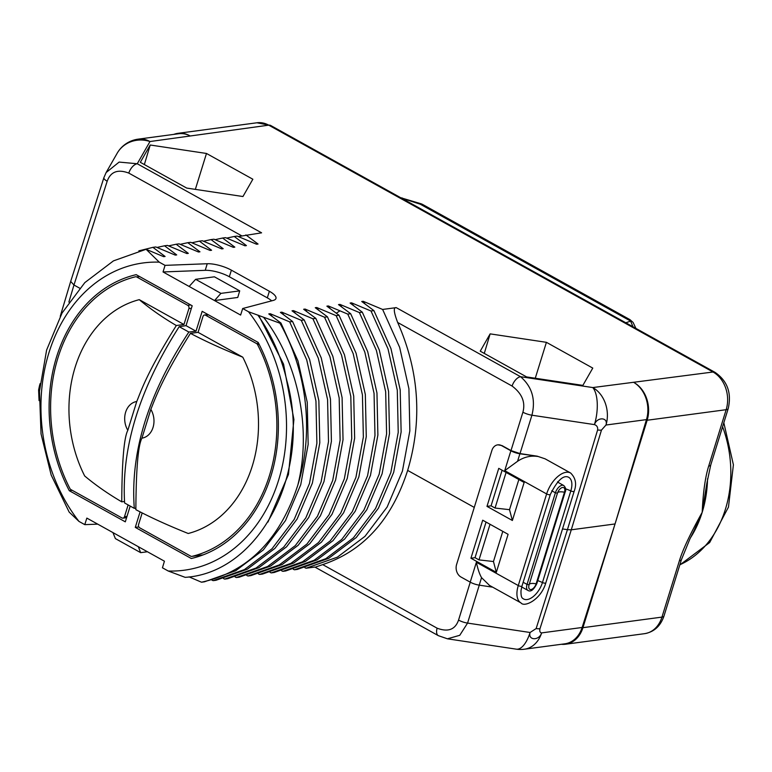 <?xml version="1.0" encoding="UTF-8"?>
<svg xmlns="http://www.w3.org/2000/svg" width="772" height="772" viewBox="0 0 772 772"><rect width="100%" height="100%" fill="white"/><g stroke="black" fill="none" stroke-linecap="round" stroke-linejoin="round"><path stroke-width="1.16" d="M238.326 236.56L261.592 232.826L137.262 163.751L119.129 162.081L106.121 172.561L103.902 177.628A9.525 2.924 -162.3 0 1 103.979 177.454M245.882 234.92L258.051 244.039L256.603 244.241L237.168 236.087L234.263 236.473L246.432 245.593L244.985 245.795L225.549 237.641L222.645 238.027L234.813 247.146L233.356 247.339L213.931 239.195L211.026 239.581L223.195 248.7L221.738 248.893L202.312 240.748L199.408 241.134L211.576 250.253L210.119 250.446L190.694 242.302L187.789 242.688L199.958 251.807L198.5 252L179.075 243.855L176.161 244.241L188.329 253.361L186.882 253.554L167.447 245.409L164.542 245.795L176.711 254.914L175.263 255.107L155.828 246.963L152.924 247.349L165.092 256.468L163.645 256.661L146.091 249.288L113.465 260.868L84.833 282.6L62.059 313.017L46.609 350.063L39.468 391.269L41.041 433.883L51.184 475.07L69.162 512.087L78.985 521.418L84.775 524.642L97.726 524.14M84.775 524.642L86.85 518.099L164.426 561.196L162.438 567.796L168.228 571.01A154.998 122.14 -97.6 0 0 278.547 480.367A154.998 122.14 -97.6 0 0 248.487 311.734L242.697 308.52L273.269 300.424A19.107 5.954 17.2 0 0 275.961 298.494A19.107 5.954 17.2 0 0 269.38 291.276L231.397 270.171A19.107 5.954 17.2 0 0 207.224 263.735L165.034 265.365L159.244 262.152L146.091 249.288M248.487 311.734L279.898 323.178L280.95 323.043L268.781 313.914L270.239 313.721L289.664 321.876L292.569 321.49L280.4 312.37L281.857 312.168L301.283 320.322L304.187 319.936L292.028 310.817L293.476 310.624L312.911 318.768L315.816 318.382L303.647 309.263L305.094 309.07L324.529 317.215L327.434 316.829L315.265 307.71L316.713 307.517L336.148 315.661L339.053 315.275L326.884 306.156L328.332 305.963L347.767 314.108L350.671 313.721L338.503 304.602L339.96 304.409L359.385 312.554L362.29 312.168L350.121 303.049L351.578 302.856L371.004 311L373.909 310.614L361.74 301.495L363.197 301.302L382.623 309.447L396.229 307.632C393.266 307.266 393.739 312.216 397.667 322.474C419.196 371.139 422.525 420.441 407.655 470.409L474.269 507.416L491.918 450.375A9.525 7.498 -97.6 0 1 497.708 444.855A9.525 7.498 -97.6 0 1 501.646 445.647L510.881 450.78A9.525 2.963 17.2 0 0 519.894 453.782L537.138 456.155L545.08 458.819L570.633 473.014A21.896 11.628 -60.9 0 0 546.634 493.945L504.724 470.659L517.568 461.289C523.966 457.024 530.663 455.412 537.679 456.455M592.771 368.09L546.402 342.324L490.143 333.871L480.242 351.173L526.61 376.929L582.87 385.392L592.771 368.09M252.849 179.229L206.481 153.464L150.222 145.011L140.321 162.313L186.689 188.069L242.948 196.532L252.849 179.229M173.796 134.396A28.564 22.504 -97.6 0 1 177.907 133.334A28.564 22.504 -97.6 0 1 189.719 135.718A28.564 22.504 82.4 0 0 178.65 133.739L138.159 139.153A28.564 22.504 82.4 0 1 149.971 141.537L137.262 163.751A9.525 5.057 -60.9 0 0 128.799 173.092C117.826 168.971 110.618 171.683 107.183 181.237L73.967 285.013L70.686 281.413L60.255 316.288M68.872 302.074L73.967 285.013L79.651 288.168M256.333 244.126L258.051 244.039M226.707 238.114L234.263 236.473M244.714 245.679L246.432 245.593M215.089 239.667L222.645 238.027M233.096 247.233L234.813 247.146M203.47 241.221L211.026 239.581M221.477 248.787L223.195 248.7M382.623 309.447L399.655 347.371L408.909 388.683L409.845 430.815L402.424 471.103L387.139 507.03L364.992 536.328L337.383 557.162L306.079 568.231L314.87 567.053M306.079 568.231L304.901 567.738M371.004 311L388.036 348.925L397.29 390.246L398.227 432.368L390.806 472.657L375.52 508.574L353.373 537.881L325.765 558.716L294.46 569.784L297.365 569.398L328.669 558.33L356.278 537.495L378.425 508.188L393.71 472.271L401.131 431.982L400.195 389.85L390.941 348.539L373.909 310.614M294.46 569.784L293.283 569.282M359.385 312.554L376.418 350.478L385.672 391.79L386.598 433.922L379.177 474.211L363.901 510.128L341.745 539.435L314.146 560.269L282.841 571.338L285.746 570.952L317.051 559.883L344.659 539.039L366.806 509.742L382.092 473.825L389.503 433.536L388.577 391.414L379.322 350.083L362.29 312.168M282.841 571.338L281.664 570.836M347.767 314.108L364.799 352.032L374.053 393.353L374.98 435.476L367.559 475.764L352.283 511.682L330.136 540.979L302.518 561.823L271.223 572.892L274.128 572.506L305.432 561.437L333.031 540.603L355.188 511.296L370.463 475.378L377.884 435.09L376.958 392.958L367.704 351.646L350.671 313.721M271.223 572.892L270.046 572.39M336.148 315.661L353.171 353.586L362.435 394.897L363.361 437.029L355.94 477.318L340.664 513.235L318.508 542.542L290.899 563.377L259.604 574.445L262.509 574.059L293.804 562.991L321.413 542.147L343.569 512.849L358.845 476.932L366.266 436.643L365.339 394.521L356.075 353.19L339.053 315.275M259.604 574.445L258.417 573.943M324.529 317.215L341.552 355.139L350.806 396.451L351.743 438.583L344.322 478.872L329.046 514.789L306.889 544.086L279.281 564.93L247.976 575.999L250.89 575.603L282.185 564.544L309.794 543.7L331.95 514.403L347.226 478.486L354.647 438.197L353.711 396.065L344.457 354.744L327.434 316.829M247.976 575.999L246.799 575.497M312.911 318.768L329.933 356.683L339.188 398.014L340.124 440.137L332.703 480.425L317.417 516.343L295.271 545.64L267.662 566.484L236.357 577.553L239.262 577.157L270.567 566.098L298.175 545.254L320.332 515.957L335.608 480.03L343.029 439.741L342.092 397.619L332.838 356.297L315.816 318.382M236.357 577.553L235.18 577.051M301.283 320.322L318.315 358.237L327.569 399.558L328.505 441.68L321.084 481.969L305.799 517.896L283.652 547.194L256.043 568.038L224.739 579.106L227.643 578.711L258.948 567.652L286.557 546.808L308.703 517.51L323.989 481.583L331.41 441.294L330.474 399.172L321.22 357.851L304.187 319.936M224.739 579.106L223.562 578.604M289.664 321.876L306.696 359.791L315.951 401.112L316.887 443.234L309.466 483.523L294.18 519.45L272.033 548.747L244.425 569.591L213.12 580.65L216.025 580.264L247.329 569.196L274.938 548.361L297.085 519.064L312.37 483.137L319.791 442.848L318.855 400.726L309.601 359.405L292.569 321.49M213.12 580.65L211.943 580.158M263.696 317.446C298.108 361.721 311.985 428.885 297.838 485.077C280.004 539.599 247.889 571.975 201.502 582.204L204.406 581.818L235.711 570.749L263.32 549.915L285.466 520.617L300.742 484.691L308.163 444.402L307.237 402.28L297.982 360.958L280.95 323.043M201.502 582.204L189.034 576.877M168.228 571.01L185.164 577.35C260.096 572.66 312.11 471.374 286.866 380.702A158.974 125.276 -97.6 0 0 258.022 315.362M315.97 566.909L322.706 564.612L437.135 628.196A9.525 5.057 119.1 0 0 438.351 635.665L447.451 638.811L516.314 649.165A28.564 11.908 -81.4 0 0 530.094 632.49C527.749 640.577 539.165 640.866 541.645 632.895A28.564 22.504 82.4 0 1 524.342 649.223L564.824 643.819A28.564 22.504 82.4 0 0 582.127 627.482L615.043 523.956L582.937 627.675L661.951 617.108A28.564 22.504 82.4 0 1 644.581 633.667C654.067 631.978 660.543 626.092 663.997 616.008A9.525 2.963 -162.8 0 1 661.951 617.108L679.418 560.704C682.67 549.934 690.264 533.799 702.192 512.309L694.202 530.354M561.321 644.282A28.564 22.504 -97.6 0 0 565.567 644.224A28.564 22.504 -97.6 0 0 582.937 627.675M582.127 627.482L541.645 632.895C539.995 632.683 539.445 631.284 539.985 628.697A9.525 3.03 17.6 0 1 536.135 628.562L530.094 632.49L467.571 623.091L479.277 585.157M138.159 139.153A28.564 28.564 0 0 0 117.151 153.281A28.564 27.078 -150.2 0 1 149.971 141.537L268.733 125.16L713.029 372.007A28.564 22.504 82.4 0 1 726.163 409.691L647.148 420.248A28.564 22.504 -97.6 0 0 634.015 382.565A28.564 22.504 82.4 0 1 646.473 419.611L615.043 523.956L571.28 529.804L567.43 529.669L536.135 628.562M562.518 528.936L567.43 529.669L597.615 429.956C597.991 427.263 596.93 425.488 594.44 424.61C597.074 416.619 608.413 417.169 605.991 425.025L601.465 430.091A9.525 2.905 -163.2 0 1 597.615 429.956M497.93 444.826L502.032 445.598L510.996 450.578L520.01 453.579L537.138 456.155M492.69 587.174L479.229 585.147A9.525 2.963 -162.8 0 1 470.216 582.146L460.98 577.022A9.525 7.498 -97.6 0 1 456.609 564.457L474.269 507.416M496.319 572.341L508.092 534.311L482.703 520.203L470.93 558.233L496.319 572.341L493.462 561.534L479.007 559.893L490.027 524.275M486.987 506.384L512.376 520.482L524.14 482.461L498.751 468.353L486.987 506.384L491.079 505.834L495.055 508.044L509.51 509.674L512.376 520.482M322.706 564.612C363.564 550.87 391.877 519.469 407.655 470.409M470.216 582.146L476.372 562.267C477.8 569.022 479.528 574.146 481.554 577.649L489.487 585.398M447.451 638.811L459.765 635.298L467.571 623.091A9.525 3.059 17.2 0 1 458.558 620.08L470.264 582.175M363.197 301.302L365.031 303.898M351.578 302.856L353.412 305.451M339.96 304.409L341.793 307.005M328.332 305.963L330.175 308.549M316.713 307.517L318.556 310.103M305.094 309.07L306.928 311.656M293.476 310.624L295.309 313.21M281.857 312.168L283.691 314.764M270.239 313.721L272.072 316.317M297.838 485.077A169.28 133.402 -97.6 0 0 279.898 323.178M258.62 315.275L283.556 364.143L293.91 419.534L288.458 474.481L267.961 522.065M165.034 265.365L163.046 271.956L189.14 286.46L195.634 279.319L214.423 276.81L239.716 290.87L237.766 297.452L214.529 300.559L189.14 286.46M239.716 290.87L220.927 293.379L214.529 300.559L240.623 315.063L242.697 308.52M159.244 262.152A154.998 122.14 -97.6 0 0 48.925 352.785A154.998 122.14 -97.6 0 0 78.985 521.418M140.089 511.865L135.283 527.382L191.282 558.494A144.721 114.044 -97.6 0 0 258.166 342.43L202.167 311.319L196.011 331.198L186.033 325.649L192.189 305.77L136.19 274.658A144.721 114.044 -97.6 0 0 69.306 490.722L125.305 521.833L130.188 506.075M271.686 300.848A19.039 5.935 17.2 0 0 267.305 297.847L229.323 276.743A19.039 5.935 17.2 0 0 205.236 270.325L163.046 271.956M220.927 293.379L195.634 279.319M112.944 532.593L115.375 538.595L140.668 552.656L147.423 551.748M138.333 546.701L140.668 552.656M163.375 256.545L165.092 256.468M138.844 250.861L152.924 247.349M174.993 254.992L176.711 254.914M156.986 247.436L164.542 245.795M168.605 245.882L176.161 244.241M198.24 251.884L199.958 251.807M180.233 244.328L187.789 242.688M209.859 250.34L211.576 250.253M191.852 242.775L199.408 241.134M186.612 253.438L188.329 253.361M135.795 508.179L134.299 508.352C130.13 452.257 148.32 393.488 188.87 332.047L196.011 331.198M188.87 332.047L179.191 326.672L186.033 325.649M135.283 527.382L138.835 526.919M203.104 554.894L191.823 556.409A2.48 1.949 -97.6 0 1 190.8 556.197L139.713 527.816A2.48 1.949 -97.6 0 1 138.574 524.555L142.173 512.936M198.076 332.346L242.784 357.185C222.867 349.214 205.42 341.272 190.433 333.359L198.076 332.346L202.997 316.443A2.48 1.949 -97.6 0 1 204.503 315.005A2.48 1.949 -97.6 0 1 205.526 315.208L256.613 343.598A2.48 1.949 -97.6 0 1 257.539 344.592A142.81 112.538 82.4 0 1 191.987 556.38A2.48 1.949 -97.6 0 1 191.823 556.409M190.433 333.359C160.885 380.442 155.037 399.365 150.839 409.363L141.932 438.149C138.13 445.164 136.104 469 135.862 509.674C150.849 517.587 168.296 525.529 188.214 533.491A119.641 94.281 82.4 0 0 242.784 357.185M150.839 409.363A18.489 14.571 82.4 0 1 141.932 438.149M134.299 508.352L124.61 502.977C121.378 447.393 139.568 388.625 179.191 326.672M69.306 490.722L72.201 490.307M139.616 276.569L136.673 276.955L187.76 305.336L190.694 304.95M183.968 324.51L139.259 299.661A119.641 94.281 82.4 0 0 84.679 475.977C95.612 485.144 107.974 493.762 121.754 501.839C121.976 461.395 124.002 437.55 127.824 430.313L136.74 401.527C140.948 391.52 146.516 373.088 176.334 325.523L183.968 324.51L188.899 308.607A2.48 1.949 -97.6 0 0 187.76 305.336M128.123 504.927L124.475 516.719A2.48 1.949 -97.6 0 1 122.97 518.147A2.48 1.949 -97.6 0 1 121.947 517.944L70.86 489.564A2.48 1.949 -97.6 0 1 69.934 488.56A142.81 112.538 82.4 0 1 135.486 276.781A2.48 1.949 -97.6 0 1 135.65 276.752A2.48 1.949 -97.6 0 1 136.673 276.955M121.754 501.839L124.495 501.472M176.334 325.523C162.545 317.456 150.183 308.829 139.259 299.661M127.824 430.313A18.489 14.571 82.4 0 1 136.74 401.527M520.01 453.579L531.918 415.211C535.836 399.5 532.043 386.666 520.56 376.707L396.229 307.632M510.996 450.578L522.905 412.209C525.616 402.251 522.007 393.537 512.097 386.048A9.525 5.057 -60.9 0 1 520.56 376.707L592.79 387.563A28.564 22.504 82.4 0 1 605.991 425.025L646.473 419.611M647.148 420.248L615.043 523.956M177.907 133.334L256.922 122.777L270.683 125.479L714.978 372.326C727.378 380.837 731.788 392.919 728.208 408.591L710.742 464.995A9.525 2.963 -162.8 0 1 708.696 466.095C705.28 476.884 703.109 492.295 702.192 512.309A104.731 82.527 82.4 0 1 690.448 537.833M710.742 464.995L706.814 483.523L702.192 512.309A104.731 82.527 82.4 0 0 707.557 478.679M694.192 530.393L689.869 539.039L681.454 559.603A9.525 2.963 -162.8 0 1 679.418 560.704M635.916 328.399L633.088 322.426L629.971 319.656L422.969 204.648A13.327 7.073 119.1 0 0 420.238 204.194L401.305 198.047M633.011 326.788L629.971 319.656M625.812 322.783L630.666 321.104L420.238 204.194L421.232 203.837L400.726 197.728M502.794 531.368L493.462 561.534M486.061 522.075L475.031 557.683L470.93 558.233M475.031 557.683L479.007 559.893M506.085 472.425L495.055 508.044M509.51 509.674L518.852 479.518M491.079 505.834L502.109 470.216M557.577 492.816A9.525 2.963 17.2 0 1 559.536 491.899A9.525 2.963 -162.8 0 1 564.486 492.227A5.761 3.059 -60.9 0 0 564.052 487.865A5.761 3.059 -60.9 0 0 560.347 488.628A5.761 3.059 -60.9 0 0 557.461 493.163L529.1 584.78L527.044 584.414L555.396 492.806L551.739 490.77M529.196 584.462A9.525 2.963 17.2 0 1 531.175 583.507A9.525 2.963 -162.8 0 1 536.125 583.835L536.801 583.68L565.162 492.073L564.486 492.227L536.125 583.835A5.761 3.059 -60.9 0 1 531.397 589.451A5.761 3.059 -60.9 0 1 528.83 585.929A5.761 3.059 -60.9 0 1 529.1 584.78M206.481 153.464L195.345 189.372M150.222 145.011L144.354 164.552M546.402 342.324L535.266 378.232M490.143 333.871L484.276 353.412M522.905 412.209A9.525 2.876 17.2 0 0 531.918 415.211L594.44 424.61A28.564 11.908 98.6 0 0 592.79 387.563L713.029 372.007A9.525 5.057 119.1 0 1 714.978 372.326M107.183 181.237A9.525 2.924 -162.3 0 1 103.902 177.628L70.686 281.413M241.626 235.778L128.799 173.092M601.465 430.091L571.28 529.804L539.985 628.697M565.587 488.83A19.039 5.935 -162.8 0 1 570.817 490.924L542.455 582.542A2.364 0.733 17.2 0 0 545.823 582.87C541.027 599.728 524.323 607.622 521.003 602.913A21.896 11.628 -60.9 0 1 518.273 585.552A2.364 0.733 -162.8 0 0 520.589 586.305A2.364 0.733 -162.8 0 0 521.988 586.054L550.339 494.447C556.902 481.284 562.682 475.427 567.69 476.884A17.206 9.139 -60.9 0 1 570.817 490.924A2.364 0.733 17.2 0 0 574.175 491.262C576.867 484.14 575.69 478.061 570.633 473.014M550.339 494.447A2.364 0.733 -162.8 0 1 548.95 494.698A2.364 0.733 -162.8 0 1 546.634 493.945L518.273 585.552L476.372 562.267M557.953 481.545A9.766 5.192 -60.9 0 1 558.059 482.365M537.746 580.621A19.039 5.935 -162.8 0 1 542.455 582.542A17.206 9.139 -60.9 0 1 522.731 598.368C521.428 597.76 520.849 595.144 521.013 590.512L521.988 586.054M522.306 587.289A9.766 5.192 -60.9 0 1 521.544 587.637M510.881 450.78L504.724 470.659M437.135 628.196C448.098 632.316 455.229 629.614 458.558 620.08M479.229 585.147L481.554 577.649M438.351 635.665L314.793 567.015M336.331 313.171L339.902 310.855M207.224 263.735L205.236 270.325M231.397 270.171L229.323 276.743M269.38 291.276L267.305 297.847M208.469 314.822L205.526 315.208M258.63 343.328L256.613 343.598M259.17 344.38L257.539 344.592M203.132 554.885L191.987 556.38M188.899 308.607L191.417 308.269M126.994 516.381L124.475 516.719M512.097 386.048L397.667 322.474M519.894 453.782L517.568 461.289M728.208 408.591A9.525 2.963 -162.8 0 1 726.163 409.691L708.696 466.095M39.816 386.704A9.525 3.011 -163.3 0 1 39.546 385.527L38.6 389.976L39.063 400.61M679.862 564.757A104.731 82.527 -97.6 0 0 722.582 426.752M402.434 198.221A3.812 1.592 -81.4 0 0 401.932 197.912M256.922 122.777A28.564 22.504 82.4 0 1 268.733 125.16A9.525 5.057 119.1 0 1 270.683 125.479M536.801 583.68C533.713 589.856 530.769 592.114 527.99 590.455A7.614 4.043 -60.9 0 1 527.044 584.414L523.155 582.262M557.461 493.163L555.396 492.806A7.614 4.043 -60.9 0 1 563.743 485.52L557.481 482.037M574.175 491.262L545.823 582.87M521.003 602.913L489.091 585.176M516.314 649.165A28.564 28.564 0 0 0 524.342 649.223M207.967 314.542L204.503 315.005M126.598 517.665L122.97 518.147M40.115 383.607L39.546 385.527M565.567 644.224L644.581 633.667M681.454 559.603L663.997 616.008M422.969 204.648A13.327 13.327 0 0 0 421.232 203.837M723.827 422.718L733.4 464.783L728.469 507.088L709.671 542.542L679.785 564.988M565.162 492.073C566.301 489.892 565.828 487.711 563.743 485.52M527.99 590.455L521.718 586.971M117.151 153.281L106.121 172.561"/></g></svg>
